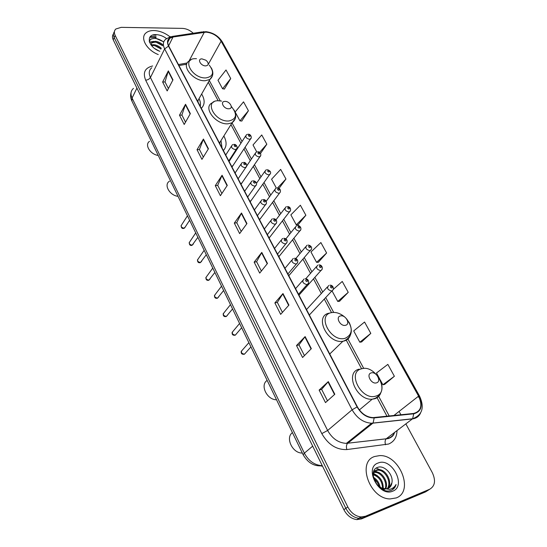 <?xml version="1.0" encoding="UTF-8"?>
<svg xmlns="http://www.w3.org/2000/svg" width="547" height="547" viewBox="0 0 547 547"><rect width="100%" height="100%" fill="white"/><g stroke="black" fill="none" stroke-linecap="round" stroke-linejoin="round"><path stroke-width="0.82" d="M223.374 150.528C226.814 146.712 226.971 141.871 223.846 135.998M201.31 108.333C204.954 104.662 205.07 99.882 201.658 94.016M240.817 183.901L242.239 182.513M250.027 201.522L251.442 200.106M259.428 219.491L260.83 218.055M269.015 237.822L270.403 236.372M231.784 166.623L233.213 165.256M278.792 256.536L280.167 255.073M288.775 275.626L290.136 274.156M298.963 295.12L300.317 293.643M153.933 34.81L155.984 34.967L153.933 34.81M156.025 37.278L149.796 37.285M113.455 33.907C112.21 35.514 112.142 37.49 113.236 39.835L343.872 509.688C347.044 515.582 351.386 518.891 356.897 519.623L361.382 518.932L425.587 491.883L429.73 489.23M114.412 31.692C113.167 33.299 113.092 35.282 114.193 37.634L345.834 508.327C349.02 514.228 353.376 517.551 358.9 518.289L363.393 517.606L427.672 490.55L363.393 517.606L358.9 518.289C353.376 517.551 349.02 514.228 345.834 508.327L114.193 37.634C113.092 35.282 113.167 33.299 114.412 31.692M153.851 30.529C150.569 30.502 147.977 31.275 146.076 32.841C139.704 37.634 146.589 50.126 158.261 54.563C146.589 50.126 139.704 37.634 146.076 32.841C147.977 31.275 150.569 30.502 153.851 30.529C159.553 30.769 164.941 32.868 170.014 36.827C164.941 32.868 159.553 30.769 153.851 30.529M374.763 456.471C356.699 461.538 369.553 498.898 390.059 498.932L396.26 497.92C414.53 491.295 399.317 454.263 379.556 455.624L374.763 456.471C356.699 461.538 369.553 498.898 390.059 498.932L396.26 497.92C414.53 491.295 399.317 454.263 379.556 455.624L374.763 456.471M206 32.157C212.475 32.779 217.515 35.787 221.111 41.189L418.585 396.137C422.776 405.573 421.115 411.351 413.587 413.464L373.068 417.614C366.593 417.224 361.362 413.635 357.382 406.852L168.784 46.119C167.143 42.721 167.471 40.102 169.775 38.256L173.009 37.018L206 32.157M205.877 31.938L172.838 36.786C167.765 37.948 166.322 41.059 168.51 46.119L357.095 406.947C361.526 414.366 367.222 418.024 374.182 417.915L413.73 413.812C421.436 411.645 423.139 405.724 418.845 396.049L221.364 41.196C217.679 35.658 212.516 32.574 205.877 31.938M150.227 36.711L156.018 36.697M384.644 384.391L394.38 376.268L387.85 364.384L376.493 372.999L379.174 377.95M361.608 341.93L370.811 333.39L364.562 322.019L353.718 330.935L359.83 342.224L361.738 341.909M339.543 301.253L348.241 292.337L342.258 281.438L333.314 289.363M318.381 262.245L326.614 252.994L320.877 242.547L310.963 251.976L316.583 262.355L318.504 262.239M224.407 89.024L230.725 78.542L226.014 69.968L217.973 80.259L222.595 88.792L224.537 89.045M241.774 121.037L248.427 110.747L243.531 101.845L235.162 111.998L239.962 120.866L241.904 121.051M298.074 224.81L305.876 215.251L300.365 205.228L290.867 214.875L296.269 224.844L298.197 224.803M193.276 33.251C189.98 30.229 186.342 28.601 182.356 28.382L121.181 27.35L115.82 29.005C114.159 30.632 113.933 32.772 115.157 35.411L347.803 506.953C351.003 512.874 355.379 516.204 360.911 516.942L365.41 516.265L429.764 489.209C435.056 486.009 435.904 480.498 432.321 472.676L405.86 423.884M400.917 414.776L399.098 411.419M288.919 305.096L280.666 314.368L274.861 302.935L282.977 293.554L288.919 305.096M311.339 348.658L302.573 357.492L296.501 345.54L305.123 336.583L311.339 348.658M334.819 394.257L325.486 402.606L319.133 390.093L328.303 381.615L334.819 394.257M227.292 185.385L220.393 195.71L215.286 185.652L222.075 175.252L227.292 185.385M208.441 148.763L201.932 159.368L197.029 149.714L203.429 139.041L208.441 148.763M190.349 113.619L184.209 124.47L179.491 115.191L185.536 104.279L190.349 113.619M172.968 79.862L167.17 90.932L162.637 82.016L168.346 70.884L172.968 79.862M267.476 263.449L259.709 273.11L254.15 262.163L261.787 252.399L267.476 263.449M246.95 223.579L239.634 233.59L234.307 223.101L241.507 213.002L246.95 223.579M278.997 188.442L285.958 179.026L280.666 169.392L271.572 179.231L276.358 188.072L275.661 188.407C274.061 190.677 275.134 192.305 278.874 193.289L279.353 193.18C281.527 191.669 280.331 187.799 277.274 187.929M260.509 153.461L266.827 144.217L261.74 134.959L253.015 144.969L256.769 151.909M234.307 223.101L236.776 222.759M241.2 231.449L236.748 222.718L241.507 213.002M254.15 262.163L256.625 261.733M261.37 271.038L256.605 261.692L261.787 252.399M162.637 82.016L165.044 81.954M168.414 88.566L165.016 81.9L168.346 70.884M179.491 115.191L181.912 115.075M185.522 122.152L181.891 115.02L185.536 104.279M197.029 149.714L199.464 149.522M203.327 157.098L199.436 149.475L203.429 139.041M215.286 185.652L217.733 185.392M221.87 193.501L217.713 185.344L222.075 175.252M319.133 390.093L321.643 389.355M327.482 400.821L321.629 389.334L328.303 381.615M296.501 345.54L298.997 344.911M304.447 355.605L298.983 344.877L305.123 336.583M274.861 302.935L277.35 302.409M282.43 312.385L277.329 302.375L282.977 293.554M305.876 215.251L296.269 224.844M285.958 179.026L277.568 187.949M266.827 144.217L259.565 152.415M248.427 110.747L239.962 120.866M230.725 78.542L222.595 88.792M326.614 252.994L316.583 262.355M348.241 292.337L337.752 301.452L332.043 290.908M337.752 301.452L339.666 301.233M370.811 333.39L359.83 342.224M394.38 376.268L382.879 384.787L380.384 380.179M382.879 384.787L384.767 384.363M151.095 45.032L153.816 44.676C156.497 44.97 159.006 46.18 161.338 48.321M151.54 45.613L153.413 45.517C156.093 45.804 158.596 47.015 160.927 49.155M151.102 45.059L152.032 42.037L155.444 41.305C158.131 41.606 160.64 42.823 162.985 44.97M152.032 42.037L151.622 42.892L155.033 42.153C157.721 42.447 160.23 43.664 162.575 45.811M154.712 48.56L158.849 50.885M166.534 38.543C163.156 36.068 159.642 34.762 155.977 34.632C145.187 34.017 148.182 47.555 159.874 51.281M163.758 41.866L156.045 38.427M149.242 41.23L150.473 39.473C153.939 37.469 158.356 38.311 163.71 42.003M149.605 42.406L152.456 41.777M156.421 42.372L162.172 45.442M154.999 45.784L160.346 48.628M149.304 41.497L150.678 39.042L156.039 38.071M149.509 42.146L153.673 41.374M151.034 44.717L152.121 44.745M205.747 65.886C208.516 65.428 208.94 63.876 207.012 61.243L205.822 60.204L201.973 58.878C196.776 58.734 200.728 66.119 205.747 65.886M197.905 101.817L198.199 100.115M200.236 106.275C200.79 103.923 200.387 101.38 199.033 98.645M149.522 141.311C144.285 144.702 150.227 154.432 158.233 155.444M228.858 108.771C234.061 108.696 229.89 101.004 224.885 101.4C219.648 101.421 223.805 109.188 228.858 108.771M219.791 143.683L220.044 142.097M222.061 148.025L220.995 140.579M169.529 181.18C163.457 184.524 169.515 195.45 178.021 196.325M345.526 325.294C350.866 324.227 345.581 314.477 340.487 315.934C335.106 316.918 340.384 326.798 345.526 325.294M267.155 380.411C259.763 384.924 266.922 399.939 276.529 399.775M376.534 382.838C381.888 381.471 376.281 371.139 371.187 372.917C365.786 374.196 371.392 384.671 376.534 382.838M292.433 432.629C285.055 437.689 292.604 453.525 302.313 453.032M391.898 482.857C393.765 474.782 384.281 464.936 377.977 467.288C366.1 470.434 378.565 494.803 390.674 490.536L391.249 490.331C393.71 489.278 395.317 487.329 396.083 484.485C394.613 487.083 392.445 488.724 389.573 489.401L381.902 488.177L385.232 488.977L387.967 488.512C390.209 487.527 391.522 485.647 391.898 482.857L388.903 488.033M381.902 488.177L377.033 484.881M373.136 474.851C373.519 472.314 374.702 470.673 376.698 469.921L378.975 469.606C386.394 469.593 393.163 482.864 387.632 488.635M384.623 489.387L381.69 488.929M373.389 472.471L375.919 470.482L378.196 470.16C385.396 470.153 392.131 482.775 387.173 488.772M373.382 477.312C376.972 479.398 379.228 482.741 380.144 487.343M373.663 478.502C376.343 480.382 378.168 483.117 379.153 486.714M373.266 474.078C379.933 476.04 383.262 480.902 383.256 488.662M373.15 474.728C379.139 476.813 382.278 481.381 382.565 488.444M374.107 471.999L375.878 471.835C382.428 471.829 388.944 482.577 385.649 488.977M373.847 472.451L375.112 472.389C381.437 472.382 387.85 482.516 385.095 488.97M378.155 463.008C363.605 467.48 378.907 497.565 392.753 491.158C406.961 486.003 391.652 457.053 378.155 463.008M373.717 478.673L377.403 482.509M396.083 484.485L392.5 489.681M376.233 468.109L383.385 471.179M374.148 470.441L380.466 473.524M373.478 473.319L377.574 475.849M373.341 477.08L374.716 478.167M113.236 39.835L115.157 35.411M361.382 518.932L365.41 516.265M343.872 509.688L347.803 506.953M133.475 88.375C130.733 90.768 130.268 93.995 132.08 98.05L136.921 88.094M303.188 454.837L131.868 100.983L132.08 98.05L304.351 453.155L312.686 446.154M322.286 465.723C314.388 466.632 308.016 462.988 303.168 454.796L304.351 453.155C308.665 461.053 314.641 465.23 322.279 465.695M322.539 466.222L320.576 465.88M221.111 41.189L208.537 63.869M397.033 430.578C396.814 437.327 393.984 441.812 388.534 444.055L346.853 449.566C336.48 449.928 328.125 444.608 321.8 433.6L145.714 80.3C142.623 72.683 144.88 67.917 152.483 66.002L152.647 65.975M413.73 413.812L412.616 418.749L386.401 438.646L388.794 438.085C391.543 437.067 393.498 435.159 394.667 432.376M172.237 36.43L201.877 31.952L204.127 32.047M357.095 406.947L352.104 409.799L164.64 48.895L168.51 46.119M374.182 417.915L373.102 422.988L371.584 423.228C363.523 422.715 357.027 418.243 352.104 409.799L327.632 430.482C332.275 438.673 338.525 442.967 346.388 443.371L386.237 438.783C384.992 440.219 384.76 442.215 385.539 444.766M151.772 67.746C148.955 70.105 148.51 73.366 150.432 77.524L164.64 48.895C162.616 44.669 163.027 41.408 165.878 39.104L170.609 36.676L172.838 36.786M420.479 413.204C418.893 416.52 416.212 418.421 412.424 418.906L372.917 423.146L347.53 443.419C346.326 444.889 346.101 446.933 346.853 449.566M418.845 396.049L419.57 396.137L222.349 41.955L221.364 41.196M419.016 396.951L418.66 397.252L418.202 396.431M429.764 489.209L427.672 490.55M145.714 80.3L148.497 79.459L150.432 77.524L327.632 430.482L321.8 433.6M418.585 396.137L393.895 415.501M389.218 415.987L378.702 396.377M363.741 368.473L347.933 339.003M333.67 312.399L325.697 297.534M322.73 292.002L314.86 277.329M311.893 271.797L304.262 257.555M301.288 252.017L293.876 238.198M290.895 232.639L283.715 219.244M280.72 213.665L273.76 200.687M270.758 195.081L264.01 182.5M260.987 176.866L254.458 164.688M251.415 159.02L245.09 147.225M242.034 141.523L232.031 122.87M220.222 100.846L209.31 80.498M204.291 32.266L188.982 61.114M173.009 37.018L168.626 45.798M187.19 62.987L178.425 64.553M184.387 64.601L186.602 64.423M246.724 223.894L241.295 213.351M227.073 185.713L221.877 175.608M208.236 149.099L203.252 139.41M190.151 113.961L185.371 104.662M172.784 80.211L168.189 71.274M267.23 263.75L261.562 252.735M288.659 305.39L282.731 293.876M311.065 348.938L304.864 336.884M334.525 394.524L328.022 381.895M155.991 35.254L152.716 35.111M156.025 36.984L149.987 36.998M155.984 34.714L155.382 34.639M196.489 58.707L195.518 58.679C181.201 58.214 191.929 78.672 205.816 77.927C213.385 76.573 214.533 72.3 209.255 65.1M190.992 59.835L188.886 61.196C180.729 65.886 193.679 81.537 205.187 80.73L209.884 79.479L212.462 75.766M221.603 101.086L218.021 100.744C203.58 100.723 214.875 122.255 228.851 120.99C236.755 119.068 237.576 114.214 231.313 106.426M213.973 101.817L212.01 102.952C202.561 107.561 216.017 125.092 228.167 123.793L232.092 122.767L235.313 118.596M344.781 317.062C340.323 313.308 335.858 311.838 331.393 312.652C316.522 315.216 330.88 342.593 345.123 338.313C352.719 334.566 353.198 328.07 346.545 318.812M329.232 313.151C313.793 315.715 327.25 344.097 342.894 341.266L344.118 341.027C347.099 340.207 349.123 338.395 350.189 335.591M376.008 396.042C390.599 392.035 375.338 364.049 361.451 368.842C346.518 372.179 361.758 401.231 376.008 396.042M359.133 369.17C344.453 372.288 356.5 400.76 372.213 399.194L374.907 398.722C377.56 397.84 379.447 396.103 380.548 393.519M251.141 138.206L249.671 139.355C246.191 138.459 245.09 136.948 246.382 134.835L247.422 134.323M248.837 134.89C248.065 135.485 248.352 136.012 249.692 136.463C250.458 135.861 250.177 135.341 248.837 134.89M260.666 155.799L259.21 156.968C255.64 156.045 254.553 154.5 255.941 152.333L256.871 151.875M258.362 152.456C257.596 153.078 257.883 153.611 259.23 154.056C259.996 153.434 259.709 152.9 258.362 152.456M270.382 173.761L268.939 174.944C265.288 173.994 264.208 172.408 265.698 170.185L266.519 169.789M268.085 170.384C267.319 171.033 267.613 171.58 268.967 172.018C269.733 171.361 269.439 170.821 268.085 170.384M278.006 188.681C277.247 189.358 277.548 189.912 278.908 190.349C279.667 189.665 279.367 189.112 278.006 188.681M280.296 192.1L259.846 219.374M290.423 210.821L289.014 212.024C285.178 211.005 284.119 209.337 285.828 207.012L286.409 206.739M288.132 207.354C287.38 208.065 287.688 208.633 289.055 209.063C289.814 208.352 289.507 207.785 288.132 207.354M300.761 229.938L299.366 231.149C295.442 230.096 294.395 228.379 296.221 226.007L296.665 225.795M298.477 226.431C297.725 227.176 298.04 227.75 299.421 228.174C300.173 227.436 299.859 226.855 298.477 226.431M311.318 249.466L309.944 250.69C305.93 249.596 304.891 247.832 306.833 245.405L307.147 245.261M309.041 245.918C308.296 246.69 308.617 247.278 310.005 247.695C310.751 246.923 310.429 246.328 309.041 245.918M322.101 269.425L320.747 270.649C316.638 269.514 315.612 267.702 317.677 265.227L317.848 265.151M319.838 265.821C319.092 266.621 319.421 267.23 320.822 267.633C321.561 266.827 321.233 266.225 319.838 265.821M333.116 289.821L331.776 291.045C327.578 289.855 326.573 288.002 328.754 285.479L328.781 285.466M330.86 286.156C330.128 286.997 330.463 287.619 331.872 288.016C332.603 287.175 332.268 286.553 330.86 286.156M187.45 215.792L181.72 224.721C180.613 226.472 181.378 227.627 184.031 228.181L185.248 226.984M237.008 148.415L235.477 149.639C231.88 148.736 230.779 147.184 232.16 144.996L233.193 144.497M235.483 146.692C236.283 146.07 235.996 145.529 234.622 145.078C233.822 145.7 234.109 146.24 235.483 146.692M195.73 232.892L189.891 241.63C188.701 243.422 189.46 244.605 192.175 245.179L193.385 243.962M246.588 166.479L245.063 167.724C241.384 166.794 240.283 165.201 241.774 162.965L242.69 162.521M245.077 164.763C245.876 164.114 245.582 163.567 244.201 163.115C243.401 163.765 243.695 164.312 245.077 164.763M204.168 250.321L198.219 258.854C196.941 260.687 197.693 261.904 200.475 262.498L201.679 261.268M256.358 184.934L254.847 186.192C251.08 185.228 249.993 183.594 251.593 181.303L252.393 180.92M254.868 183.211C255.668 182.534 255.367 181.973 253.979 181.529C253.179 182.213 253.48 182.773 254.868 183.211M212.769 268.085L206.711 276.406C205.337 278.279 206.075 279.524 208.927 280.146L210.123 278.895M266.341 203.778L264.844 205.05C260.981 204.052 259.907 202.376 261.623 200.024L262.293 199.71M264.871 202.055C265.664 201.344 265.363 200.77 263.962 200.339C263.169 201.043 263.469 201.617 264.871 202.055M221.535 286.19L215.361 294.293C213.898 296.207 214.622 297.486 217.542 298.136L218.732 296.871M276.529 223.026L275.052 224.311C271.093 223.272 270.033 221.556 271.873 219.149L272.413 218.896M275.093 221.296C275.879 220.557 275.565 219.969 274.156 219.545C273.37 220.284 273.678 220.865 275.093 221.296M230.472 304.652L224.188 312.528C222.622 314.477 223.34 315.79 226.321 316.467L227.504 315.195M286.943 242.69L285.479 243.989C281.425 242.909 280.379 241.145 282.341 238.683L282.744 238.506M285.527 240.96C286.313 240.181 285.992 239.586 284.577 239.162C283.79 239.935 284.112 240.536 285.527 240.96M239.586 323.468L233.186 331.12C231.525 333.102 232.222 334.449 235.278 335.161L236.448 333.882M297.582 262.792L296.139 264.098C291.982 262.977 290.949 261.158 293.042 258.649L293.301 258.533M296.194 261.049C296.973 260.242 296.645 259.627 295.223 259.216C294.443 260.023 294.765 260.632 296.194 261.049M248.878 342.661L242.362 350.073C240.598 352.097 241.282 353.478 244.406 354.224L245.569 352.945M308.446 283.346L307.031 284.645C302.771 283.483 301.753 281.616 303.982 279.052L304.084 279.011M307.093 281.582C307.865 280.741 307.537 280.112 306.101 279.708C305.329 280.549 305.657 281.179 307.093 281.582M356.897 519.623L360.911 516.942M131.868 100.983C130.535 98.193 130.268 95.39 131.061 92.566M394.408 432.574C393.956 435.268 391.925 437.272 388.322 438.585L346.388 443.371L371.584 423.228L412.616 418.749C422.373 415.016 424.691 407.481 419.57 396.137M204.25 31.623L203.463 31.685M205.467 31.623C212.872 32.451 218.499 35.897 222.349 41.955M169.775 38.256L167.744 42.351M186.664 64.19L178.958 65.572M386.975 416.219L377.074 397.717M361.56 368.719L346.285 340.179M331.544 312.624L324.282 299.052M321.321 293.527L313.486 278.874M310.525 273.35L302.922 259.128M299.961 253.596L292.577 239.798M289.609 234.253L282.45 220.872M279.469 215.306L272.529 202.335M269.534 196.742L262.813 184.175M259.804 178.548L253.295 166.384M250.266 160.722L243.962 148.941M240.912 143.252L230.943 124.613M218.164 100.737L208.291 82.289M152.955 36.786L149.933 37.073M150.473 39.473L150.678 39.042M197.583 101.202L209.884 79.479C213.275 76.341 213.74 72.464 211.292 67.862M197.98 101.578L197.706 100.983M219.456 143.047L232.092 122.767C236.167 119.465 236.844 115.219 234.116 110.015M219.839 143.526L219.566 142.87M349 322.162C353.218 330.73 351.653 336.952 344.302 340.829L342.894 341.266L329.745 353.991M361.266 368.767L362.579 368.589M379.413 378.339C383.912 387.297 382.544 393.943 375.317 398.284L372.213 399.194L359.352 409.942M375.112 472.389L375.878 471.835M378.196 470.16L378.975 469.606M229.084 161.454L245.624 135.998M232.441 166.432L250.396 139.177C252.509 137.577 250.451 133.878 248.215 134.241M246.752 165.912L255.121 153.55M241.398 183.737L259.852 156.811C261.999 155.198 260.187 151.485 257.705 151.772M256.495 183.245L264.803 171.45M250.533 201.378L269.5 174.808C271.565 172.756 270.861 171.04 267.387 169.666M266.191 201.296L274.697 189.72M275.962 219.873L284.789 208.366M269.343 237.74L289.397 211.935C291.619 210.465 290.635 206.472 287.36 206.575M285.821 238.971L295.1 227.402M279.032 256.475L299.66 231.087C302.669 229.029 299.653 224.92 297.657 225.61M295.77 258.587L305.629 246.841M288.919 275.592L310.135 250.642C313.007 248.625 311.469 245.514 308.173 245.056M305.739 278.785L316.385 266.69M299.004 295.106L320.843 270.628C323.728 268.857 321.964 264.516 318.915 264.912M309.356 314.99L331.79 291.038C334.737 289.466 333.219 284.85 329.882 285.206M306.511 309.554L327.38 286.97M189.611 220.256L184.592 228.003L183.86 228.386C182.144 228.844 181.221 227.901 181.091 225.555M228.783 160.886L236.208 149.454C238.362 147.752 236.372 144.066 233.993 144.401M225.726 155.04L231.347 146.268M197.877 237.323L192.024 245.357C190.206 245.801 189.269 244.844 189.214 242.492M238.136 178.766L245.712 167.567C247.9 165.768 246.109 162.103 243.538 162.411M235.101 172.961L240.892 164.285M206.294 254.717L200.339 262.649C198.411 263.086 197.46 262.122 197.481 259.75M247.675 197.016L255.408 186.055C258.095 183.792 255.75 181.002 253.275 180.79M244.659 191.252L250.629 182.684M214.875 272.44L208.817 280.269C206.766 280.686 205.802 279.708 205.911 277.336M257.418 215.648L265.316 204.94C267.558 203.163 266.341 199.382 263.216 199.559M254.423 209.925L260.577 201.46M223.627 290.512L217.453 298.231C215.299 298.635 214.315 297.643 214.506 295.25M267.367 234.677L275.421 224.229C277.678 222.588 276.878 218.67 273.37 218.732M264.386 228.981L270.744 220.632M232.55 308.946L226.26 316.535C223.976 316.911 222.971 315.906 223.258 313.513M277.527 254.109L285.746 243.928C288.037 242.294 287.537 238.342 283.743 238.307M274.567 248.447L281.124 240.215M241.651 327.735L235.237 335.202C232.831 335.557 231.812 334.532 232.188 332.125M287.907 273.965L296.296 264.064C299.202 262.15 297.377 257.924 294.334 258.314M284.96 268.324L291.729 260.222M250.936 346.914L244.393 354.237C241.849 354.565 240.817 353.519 241.295 351.106M298.518 294.259L307.079 284.638C310.087 282.744 308.412 278.402 305.158 278.765M295.578 288.631L302.573 280.659"/></g></svg>
